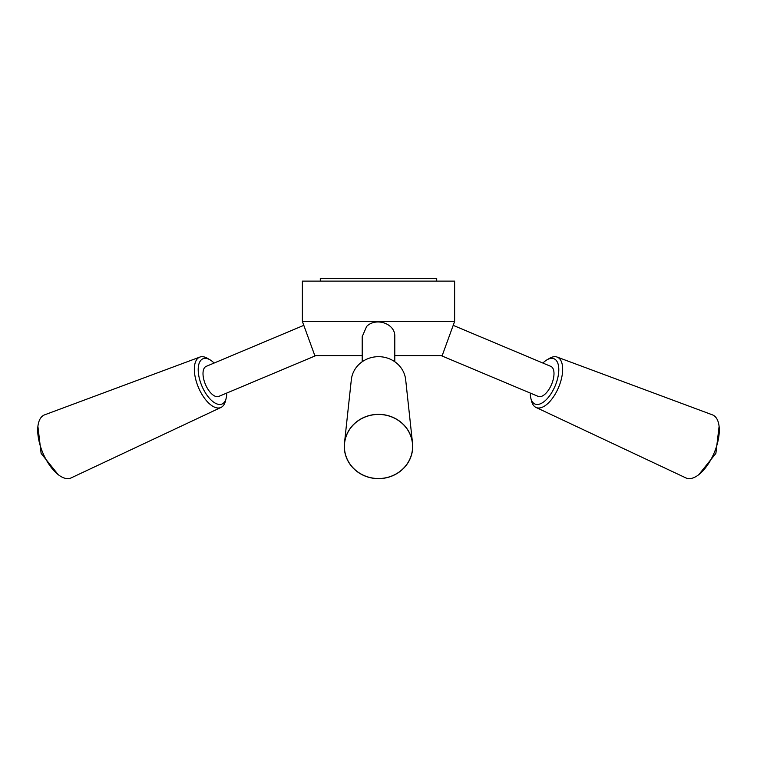 <?xml version="1.0" encoding="UTF-8"?>
<svg xmlns="http://www.w3.org/2000/svg" width="757" height="757" viewBox="0 0 757 757"><rect width="100%" height="100%" fill="white"/><g stroke="black" fill="none" stroke-linecap="round" stroke-linejoin="round"><path stroke-width="1.14" d="M394.785 355.591L442.192 355.591L454.635 321.413L302.374 321.413L314.808 355.591L362.215 355.591M394.785 361.732L394.785 336.619C395.523 323.513 375.851 316.994 366.653 326.428L362.215 336.619L362.215 361.732M320.296 281.121L320.296 278.368L436.704 278.368L436.704 281.121M302.374 321.413L302.374 281.121L454.626 281.121L454.626 321.413M378.5 478.538A34.103 32.049 180 0 0 408.032 430.468A34.103 32.049 180 0 0 348.968 430.468A34.103 32.049 180 0 0 378.5 478.538M378.5 478.632A34.207 32.144 180 0 0 412.537 443.242A34.207 32.144 180 0 0 378.5 414.344A34.207 32.144 180 0 0 344.463 443.242A34.207 32.144 180 0 0 378.5 478.632M412.537 443.242L405.676 379.749A27.309 25.662 180 0 0 378.5 356.679A27.309 25.662 180 0 0 351.324 379.749L344.463 443.242M453.197 325.349L550.841 366.388A16.285 7.646 112.8 0 1 552.165 382.891A16.285 7.646 112.8 0 1 539.713 396.696A16.285 7.646 112.8 0 1 538.227 396.413L441.104 355.591M542.883 363.048A24.555 11.535 112.8 0 1 546.933 359.859L549.44 358.383A27.309 12.831 112.8 0 1 557.133 357.067L712.375 414.836A34.207 16.077 112.8 0 1 715.564 449.308A34.207 16.077 112.8 0 1 689.277 478.632A34.207 16.077 112.8 0 1 685.87 477.904L535.965 407.417A27.309 12.831 112.8 0 1 531.528 401.011L530.818 398.182A24.555 11.535 112.8 0 1 530.269 393.063M557.133 357.067A27.309 12.831 112.8 0 1 559.678 384.594A27.309 12.831 112.8 0 1 538.691 408.014A27.309 12.831 112.8 0 1 535.965 407.417M546.933 359.859A24.555 11.535 112.8 0 1 557.928 377.194A24.555 11.535 112.8 0 1 537.262 404.475A24.555 11.535 112.8 0 1 530.818 398.182M315.896 355.591L218.773 396.413A16.285 7.646 -112.8 0 1 217.287 396.696A16.285 7.646 -112.8 0 1 204.835 382.891A16.285 7.646 -112.8 0 1 206.159 366.388L303.803 325.349M226.731 393.063A24.555 11.535 -112.8 0 1 226.182 398.182L225.472 401.011A27.309 12.831 -112.8 0 1 221.035 407.417L71.13 477.904A34.207 16.077 -112.8 0 1 67.723 478.632A34.207 16.077 -112.8 0 1 41.436 449.308A34.207 16.077 -112.8 0 1 44.625 414.836L199.867 357.067A27.309 12.831 -112.8 0 1 207.56 358.383L210.067 359.859A24.555 11.535 -112.8 0 1 214.117 363.048M221.035 407.417A27.309 12.831 -112.8 0 1 218.309 408.014A27.309 12.831 -112.8 0 1 197.322 384.594A27.309 12.831 -112.8 0 1 199.867 357.067M226.182 398.182A24.555 11.535 -112.8 0 1 219.738 404.475A24.555 11.535 -112.8 0 1 199.072 377.194A24.555 11.535 -112.8 0 1 210.067 359.859M719.093 426.418L715.876 453.415L698.843 474.601M58.157 474.601L41.124 453.415L37.907 426.418"/></g></svg>
